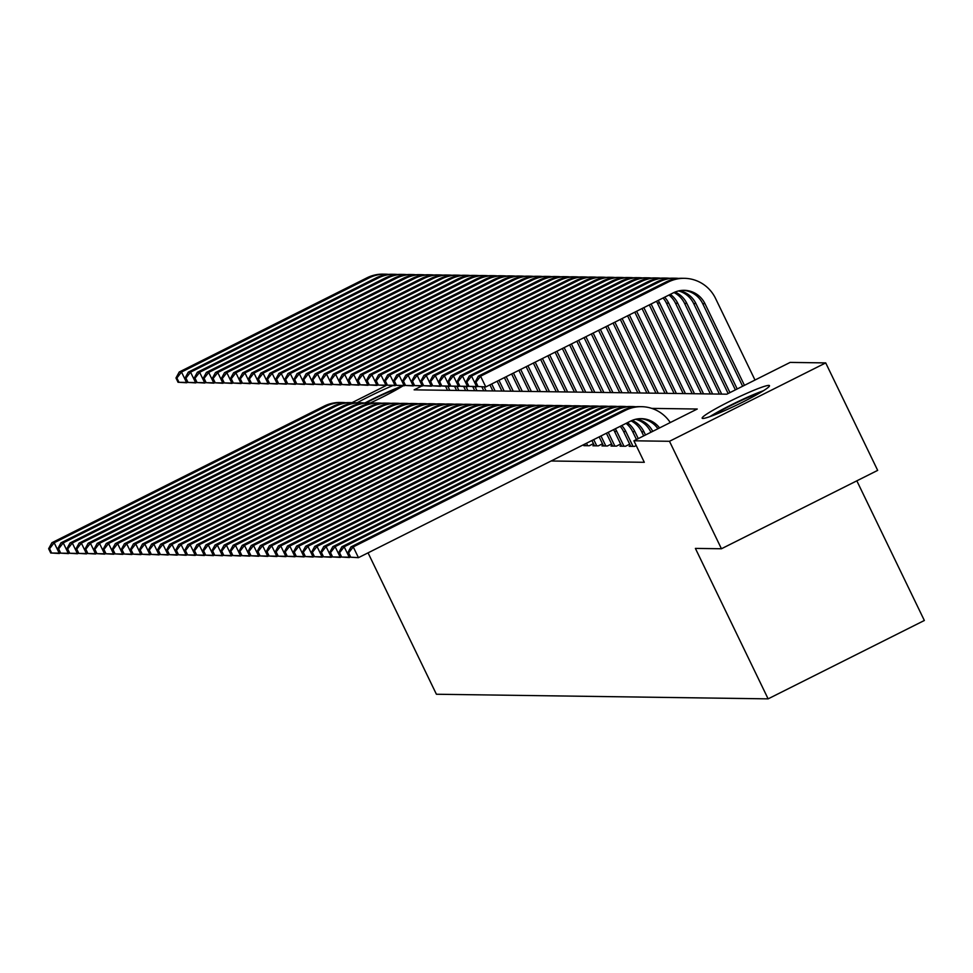 <?xml version="1.0" encoding="UTF-8"?>
<svg xmlns="http://www.w3.org/2000/svg" width="973" height="973" viewBox="0 0 973 973"><rect width="100%" height="100%" fill="white"/><g stroke="black" fill="none" stroke-linecap="round" stroke-linejoin="round"><path stroke-width="1.46" d="M702.883 418.463A37.388 3.211 154.2 0 1 702.165 418.208A37.388 3.211 154.2 0 1 731.574 400.438A37.388 3.211 154.2 0 1 768.755 385.405A37.388 3.211 154.2 0 1 769.473 385.661A37.388 3.211 154.2 0 1 740.064 403.43A37.388 3.211 154.2 0 1 702.883 418.463M357.188 402.737A37.388 3.211 154.2 0 1 392.727 385.636M856.836 480.832L924.35 620.482L768.123 698.857L436.403 694.248L368.049 552.846M421.686 386.05L414.133 389.845L726.807 394.187L790.149 362.406L825.712 362.905L669.485 441.292L633.91 440.793L697.252 409.025L651.764 408.392M669.485 441.292L721.443 548.76L877.67 470.373L825.712 362.905M403.09 385.795A37.388 3.211 154.2 0 1 370.409 402.919M630.419 445.658L629.154 446.291L634.591 446.376L636.22 445.549M621.358 445.537L620.081 446.169L625.53 446.242L629.689 444.15M612.285 445.403L611.02 446.048L616.456 446.121L620.628 444.029M603.224 445.281L601.959 445.914L607.395 445.999L611.567 443.907M594.162 445.16L592.898 445.792L598.334 445.865L602.506 443.773M585.101 445.026L583.836 445.67L589.273 445.743L593.433 443.652M551.107 460.995L644.308 462.297L633.91 440.793M352.031 402.652L386.804 385.211M721.443 548.76L695.391 548.407L768.123 698.857M60.058 553.151L50.73 553.005L51.63 553.029L49.562 548.723L48.65 548.711L50.73 553.005M48.65 548.711L51.897 542.727L324.033 406.179A35.94 35.296 -89.2 0 1 340.124 402.481L342.387 402.518A35.94 35.296 -89.2 0 1 345.78 402.737M51.897 542.727L54.172 542.752L326.296 406.215A35.94 35.296 -89.2 0 1 342.387 402.518M49.562 548.723L54.172 542.752L59.365 553.503L51.63 553.029M447.519 390.307L445.573 386.281M449.794 390.343L447.884 386.415M187.388 382.438L178.059 382.292L178.971 382.304L176.891 378.011L175.979 377.998L178.059 382.292M175.979 377.998L179.239 372.002L366.918 277.84A35.94 35.296 -89.2 0 1 383.009 274.143L385.272 274.167A35.94 35.296 -89.2 0 1 388.665 274.386M179.239 372.002L181.501 372.039L369.181 277.864A35.94 35.296 -89.2 0 1 385.272 274.167M176.891 378.011L181.501 372.039L186.694 382.778L178.971 382.304M366.055 402.871A32.352 2.785 154.2 0 1 400.56 387.339M402.919 385.795A37.144 3.187 -25.8 0 0 365.033 402.907M712.771 415.568A32.352 2.785 154.2 0 1 717.928 412.455A32.352 2.785 154.2 0 1 760.825 392.35M763.586 390.659A37.144 3.187 -25.8 0 0 715.033 413.501A37.144 3.187 -25.8 0 0 709.743 416.687M69.119 553.284L59.791 553.138L60.703 553.151L58.623 548.845L57.711 548.833L59.791 553.138M57.711 548.833L60.958 542.849L333.094 406.313A35.94 35.296 -89.2 0 1 349.185 402.615L351.448 402.64A35.94 35.296 -89.2 0 1 354.841 402.858M60.958 542.849L63.233 542.885L335.369 406.337A35.94 35.296 -89.2 0 1 351.448 402.64M58.623 548.845L63.233 542.885L68.426 553.625L60.703 553.151M78.181 553.406L68.852 553.26L69.764 553.272L67.684 548.979L66.772 548.967L68.852 553.26M66.772 548.967L70.032 542.97L342.155 406.434A35.94 35.296 -89.2 0 1 358.246 402.737L360.509 402.773A35.94 35.296 -89.2 0 1 363.914 402.98M70.032 542.97L72.294 543.007L344.43 406.471A35.94 35.296 -89.2 0 1 360.509 402.773M67.684 548.979L72.294 543.007L77.487 553.759L69.764 553.272M87.242 553.528L77.913 553.394L78.825 553.406L76.745 549.1L75.845 549.088L77.913 553.394M75.845 549.088L79.093 543.104L351.229 406.568A35.94 35.296 -89.2 0 1 367.308 402.858L369.57 402.895A35.94 35.296 -89.2 0 1 372.975 403.114M79.093 543.104L81.355 543.129L353.491 406.592A35.94 35.296 -89.2 0 1 369.57 402.895M76.745 549.1L81.355 543.129L86.548 553.88L78.825 553.406M96.303 553.661L86.986 553.515L87.886 553.528L85.806 549.222L84.906 549.21L86.986 553.515M84.906 549.21L88.154 543.226L360.29 406.69A35.94 35.296 -89.2 0 1 376.369 402.992L378.643 403.017A35.94 35.296 -89.2 0 1 382.036 403.236M88.154 543.226L90.416 543.262L362.552 406.726A35.94 35.296 -89.2 0 1 378.643 403.017M85.806 549.222L90.416 543.262L95.609 554.002L87.886 553.528M456.58 390.428L454.634 386.415M458.855 390.465L456.957 386.536M196.449 382.559L187.12 382.413L188.032 382.425L185.952 378.132L185.04 378.12L187.12 382.413M185.04 378.12L188.3 372.136L375.979 277.962A35.94 35.296 -89.2 0 1 392.07 274.264L394.333 274.289A35.94 35.296 -89.2 0 1 397.726 274.508M188.3 372.136L190.562 372.16L378.254 277.998A35.94 35.296 -89.2 0 1 394.333 274.289M185.952 378.132L190.562 372.16L195.755 382.912L188.032 382.425M465.653 390.562L463.707 386.536M467.916 390.587L466.018 386.67M205.51 382.693L196.181 382.547L197.093 382.559L195.014 378.254L194.113 378.242L196.181 382.547M194.113 378.242L197.361 372.258L385.04 278.083A35.94 35.296 -89.2 0 1 401.131 274.386L403.394 274.422A35.94 35.296 -89.2 0 1 406.787 274.629M197.361 372.258L199.623 372.294L387.315 278.12A35.94 35.296 -89.2 0 1 403.394 274.422M195.014 378.254L199.623 372.294L204.817 383.034L197.093 382.559M474.715 390.684L472.769 386.658M476.977 390.72L475.079 386.792M214.571 382.815L205.254 382.669L206.154 382.681L204.075 378.388L203.175 378.375L205.254 382.669M203.175 378.375L206.422 372.379L394.114 278.217A35.94 35.296 -89.2 0 1 410.192 274.52L412.455 274.544A35.94 35.296 -89.2 0 1 415.86 274.763M206.422 372.379L208.684 372.416L396.376 278.242A35.94 35.296 -89.2 0 1 412.455 274.544M204.075 378.388L208.684 372.416L213.89 383.167L206.154 382.681M483.776 390.818L481.83 386.792M486.038 390.842L484.14 386.913M223.644 382.936L214.315 382.79L215.215 382.803L213.136 378.509L212.236 378.497L214.315 382.79M212.236 378.497L215.483 372.513L403.175 278.339A35.94 35.296 -89.2 0 1 419.254 274.641L421.528 274.678A35.94 35.296 -89.2 0 1 424.921 274.885M215.483 372.513L217.757 372.537L405.437 278.375A35.94 35.296 -89.2 0 1 421.528 274.678M213.136 378.509L217.757 372.537L222.951 383.289L215.215 382.803M105.376 553.783L96.047 553.637L96.947 553.649L94.868 549.356L93.967 549.344L96.047 553.637M93.967 549.344L97.215 543.348L369.351 406.811A35.94 35.296 -89.2 0 1 385.442 403.114L387.704 403.15A35.94 35.296 -89.2 0 1 391.097 403.357M97.215 543.348L99.477 543.384L371.613 406.848A35.94 35.296 -89.2 0 1 387.704 403.15M94.868 549.356L99.477 543.384L104.683 554.136L96.947 553.649M492.837 390.939L489.906 384.87M495.099 390.964L491.718 383.958M232.705 383.07L223.376 382.924L224.289 382.936L222.209 378.631L221.297 378.619L223.376 382.924M221.297 378.619L224.544 372.635L412.236 278.46A35.94 35.296 -89.2 0 1 428.315 274.763L430.589 274.8A35.94 35.296 -89.2 0 1 433.982 275.018M224.544 372.635L226.818 372.671L414.498 278.497A35.94 35.296 -89.2 0 1 430.589 274.8M222.209 378.631L226.818 372.671L232.012 383.411L224.289 382.936M114.437 553.917L105.108 553.771L106.008 553.783L103.941 549.477L103.029 549.465L105.108 553.771M103.029 549.465L106.276 543.481L378.412 406.945A35.94 35.296 -89.2 0 1 394.503 403.236L396.765 403.272A35.94 35.296 -89.2 0 1 400.158 403.491M106.276 543.481L108.55 543.506L380.674 406.969A35.94 35.296 -89.2 0 1 396.765 403.272M103.941 549.477L108.55 543.506L113.744 554.257L106.008 553.783M501.898 391.061L497.154 381.234M504.172 391.097L498.967 380.321M241.766 383.192L232.438 383.046L233.35 383.058L231.27 378.765L230.358 378.752L232.438 383.046M230.358 378.752L233.617 372.756L421.297 278.594A35.94 35.296 -89.2 0 1 437.388 274.897L439.65 274.921A35.94 35.296 -89.2 0 1 443.043 275.14M233.617 372.756L235.88 372.793L423.559 278.619A35.94 35.296 -89.2 0 1 439.65 274.921M231.27 378.765L235.88 372.793L241.073 383.544L233.35 383.058M123.498 554.038L114.169 553.892L115.082 553.905L113.002 549.611L112.09 549.599L114.169 553.892M112.09 549.599L115.349 543.603L387.473 407.067A35.94 35.296 -89.2 0 1 403.564 403.369L405.826 403.394A35.94 35.296 -89.2 0 1 409.219 403.613M115.349 543.603L117.611 543.639L389.747 407.103A35.94 35.296 -89.2 0 1 405.826 403.394M113.002 549.611L117.611 543.639L122.805 554.379L115.082 553.905M510.959 391.195L504.391 377.597M513.233 391.219L506.203 376.697M250.827 383.313L241.499 383.167L242.411 383.192L240.331 378.886L239.419 378.874L241.499 383.167M239.419 378.874L242.678 372.89L430.358 278.716A35.94 35.296 -89.2 0 1 446.449 275.018L448.711 275.055A35.94 35.296 -89.2 0 1 452.104 275.262M242.678 372.89L244.941 372.914L432.632 278.752A35.94 35.296 -89.2 0 1 448.711 275.055M240.331 378.886L244.941 372.914L250.134 383.666L242.411 383.192M132.559 554.16L123.23 554.014L124.143 554.026L122.063 549.733L121.151 549.721L123.23 554.014M121.151 549.721L124.41 543.737L396.534 407.188A35.94 35.296 -89.2 0 1 412.625 403.491L414.887 403.527A35.94 35.296 -89.2 0 1 418.293 403.734M124.41 543.737L126.672 543.761L398.808 407.225A35.94 35.296 -89.2 0 1 414.887 403.527M122.063 549.733L126.672 543.761L131.866 554.513L124.143 554.026M520.032 391.316L511.64 373.96M522.294 391.353L513.452 373.06M259.888 383.447L250.572 383.301L251.472 383.313L249.392 379.008L248.492 378.996L250.572 383.301M248.492 378.996L251.739 373.012L439.419 278.85A35.94 35.296 -89.2 0 1 455.51 275.14L457.772 275.177A35.94 35.296 -89.2 0 1 461.178 275.395M251.739 373.012L254.002 373.048L441.693 278.874A35.94 35.296 -89.2 0 1 457.772 275.177M249.392 379.008L254.002 373.048L259.195 383.788L251.472 383.313M141.62 554.294L132.292 554.148L133.204 554.16L131.124 549.854L130.224 549.842L132.292 554.148M130.224 549.842L133.471 543.858L405.607 407.322A35.94 35.296 -89.2 0 1 421.686 403.625L423.96 403.649A35.94 35.296 -89.2 0 1 427.354 403.868M133.471 543.858L135.733 543.895L407.869 407.346A35.94 35.296 -89.2 0 1 423.96 403.649M131.124 549.854L135.733 543.895L140.927 554.634L133.204 554.16M529.093 391.438L518.889 370.336M531.355 391.474L520.701 369.424M268.949 383.569L259.633 383.423L260.533 383.435L258.453 379.142L257.553 379.129L259.633 383.423M257.553 379.129L260.8 373.133L448.492 278.971A35.94 35.296 -89.2 0 1 464.571 275.274L466.833 275.298A35.94 35.296 -89.2 0 1 470.239 275.517M260.8 373.133L263.063 373.17L450.754 278.996A35.94 35.296 -89.2 0 1 466.833 275.298M258.453 379.142L263.063 373.17L268.268 383.921L260.533 383.435M150.681 554.415L141.365 554.269L142.265 554.282L140.185 549.988L139.285 549.976L141.365 554.269M139.285 549.976L142.532 543.98L414.668 407.444A35.94 35.296 -89.2 0 1 430.747 403.746L433.021 403.771A35.94 35.296 -89.2 0 1 436.415 403.99M142.532 543.98L144.795 544.016L416.931 407.48A35.94 35.296 -89.2 0 1 433.021 403.771M140.185 549.988L144.795 544.016L149.988 554.756L142.265 554.282M538.154 391.572L526.125 366.699M540.416 391.596L527.938 365.787M278.023 383.69L268.694 383.557L269.594 383.569L267.526 379.263L266.614 379.251L268.694 383.557M266.614 379.251L269.862 373.267L457.553 279.093A35.94 35.296 -89.2 0 1 473.632 275.395L475.906 275.432A35.94 35.296 -89.2 0 1 479.3 275.639M269.862 373.267L272.136 373.291L459.815 279.129A35.94 35.296 -89.2 0 1 475.906 275.432M267.526 379.263L272.136 373.291L277.329 384.043L269.594 383.569M159.754 554.537L150.426 554.391L151.326 554.403L149.246 550.11L148.346 550.098L150.426 554.391M148.346 550.098L151.593 544.114L423.729 407.565A35.94 35.296 -89.2 0 1 439.82 403.868L442.083 403.904A35.94 35.296 -89.2 0 1 445.476 404.111M151.593 544.114L153.868 544.138L425.992 407.602A35.94 35.296 -89.2 0 1 442.083 403.904M149.246 550.11L153.868 544.138L159.061 554.89L151.326 554.403M547.215 391.693L533.374 363.063M549.477 391.73L535.186 362.151M287.084 383.824L277.755 383.678L278.667 383.69L276.587 379.385L275.675 379.373L277.755 383.678M275.675 379.373L278.923 373.389L466.614 279.227A35.94 35.296 -89.2 0 1 482.705 275.517L484.968 275.554A35.94 35.296 -89.2 0 1 488.361 275.773M278.923 373.389L281.197 373.425L468.877 279.251A35.94 35.296 -89.2 0 1 484.968 275.554M276.587 379.385L281.197 373.425L286.39 384.165L278.667 383.69M168.816 554.671L159.487 554.525L160.387 554.537L158.319 550.231L157.407 550.219L159.487 554.525M157.407 550.219L160.654 544.235L432.79 407.699A35.94 35.296 -89.2 0 1 448.881 404.002L451.144 404.026A35.94 35.296 -89.2 0 1 454.537 404.245M160.654 544.235L162.929 544.272L435.053 407.723A35.94 35.296 -89.2 0 1 451.144 404.026M158.319 550.231L162.929 544.272L168.122 555.011L160.387 554.537M556.276 391.815L540.623 359.426M558.551 391.851L542.435 358.514M296.145 383.946L286.816 383.8L287.728 383.812L285.648 379.519L284.736 379.506L286.816 383.8M284.736 379.506L287.996 373.51L475.675 279.348A35.94 35.296 -89.2 0 1 491.766 275.651L494.029 275.675A35.94 35.296 -89.2 0 1 497.422 275.894M287.996 373.51L290.258 373.547L477.938 279.385A35.94 35.296 -89.2 0 1 494.029 275.675M285.648 379.519L290.258 373.547L295.451 384.299L287.728 383.812M177.877 554.792L168.548 554.646L169.46 554.659L167.38 550.365L166.468 550.353L168.548 554.646M166.468 550.353L169.728 544.357L441.851 407.821A35.94 35.296 -89.2 0 1 457.942 404.123L460.205 404.16A35.94 35.296 -89.2 0 1 463.598 404.367M169.728 544.357L171.99 544.394L444.126 407.857A35.94 35.296 -89.2 0 1 460.205 404.16M167.38 550.365L171.99 544.394L177.183 555.145L169.46 554.659M565.349 391.949L547.86 355.79M567.612 391.973L549.672 354.877M305.206 384.08L295.877 383.934L296.789 383.946L294.71 379.64L293.81 379.628L295.877 383.934M293.81 379.628L297.057 373.644L484.736 279.47A35.94 35.296 -89.2 0 1 500.827 275.773L503.09 275.809A35.94 35.296 -89.2 0 1 506.483 276.016M297.057 373.644L299.319 373.668L487.011 279.506A35.94 35.296 -89.2 0 1 503.09 275.809M294.71 379.64L299.319 373.668L304.513 384.42L296.789 383.946M186.938 554.914L177.609 554.768L178.521 554.78L176.441 550.487L175.529 550.475L177.609 554.768M175.529 550.475L178.789 544.491L450.925 407.942A35.94 35.296 -89.2 0 1 467.004 404.245L469.266 404.281A35.94 35.296 -89.2 0 1 472.671 404.5M178.789 544.491L181.051 544.515L453.187 407.979A35.94 35.296 -89.2 0 1 469.266 404.281M176.441 550.487L181.051 544.515L186.244 555.267L178.521 554.78M574.411 392.07L555.109 352.153M576.673 392.107L556.921 351.241M314.267 384.201L304.95 384.055L305.85 384.067L303.771 379.774L302.871 379.762L304.95 384.055M302.871 379.762L306.118 373.766L493.798 279.604A35.94 35.296 -89.2 0 1 509.888 275.906L512.151 275.931A35.94 35.296 -89.2 0 1 515.556 276.15M306.118 373.766L308.38 373.802L496.072 279.628A35.94 35.296 -89.2 0 1 512.151 275.931M303.771 379.774L308.38 373.802L313.574 384.542L305.85 384.067M195.999 555.048L186.682 554.902L187.582 554.914L185.502 550.609L184.602 550.596L186.682 554.902M184.602 550.596L187.85 544.612L459.986 408.076A35.94 35.296 -89.2 0 1 476.065 404.379L478.339 404.403A35.94 35.296 -89.2 0 1 481.732 404.622M187.85 544.612L190.112 544.649L462.248 408.101A35.94 35.296 -89.2 0 1 478.339 404.403M185.502 550.609L190.112 544.649L195.305 555.388L187.582 554.914M583.472 392.192L562.358 348.516M585.734 392.228L564.17 347.616M323.34 384.323L314.011 384.177L314.911 384.189L312.832 379.896L311.932 379.884L314.011 384.177M311.932 379.884L315.179 373.9L502.871 279.725A35.94 35.296 -89.2 0 1 518.95 276.028L521.224 276.052A35.94 35.296 -89.2 0 1 524.617 276.271M315.179 373.9L317.441 373.924L505.133 279.762A35.94 35.296 -89.2 0 1 521.224 276.052M312.832 379.896L317.441 373.924L322.647 384.676L314.911 384.189M205.06 555.169L195.743 555.024L196.643 555.036L194.564 550.742L193.663 550.73L195.743 555.024M193.663 550.73L196.911 544.734L469.047 408.198A35.94 35.296 -89.2 0 1 485.126 404.5L487.4 404.537A35.94 35.296 -89.2 0 1 490.793 404.744M196.911 544.734L199.173 544.771L471.309 408.234A35.94 35.296 -89.2 0 1 487.4 404.537M194.564 550.742L199.173 544.771L204.379 555.522L196.643 555.036M592.533 392.326L569.606 344.88M594.795 392.35L571.406 343.98M332.401 384.457L323.072 384.311L323.973 384.323L321.905 380.017L320.993 380.005L323.072 384.311M320.993 380.005L324.24 374.021L511.932 279.847A35.94 35.296 -89.2 0 1 528.011 276.15L530.285 276.186A35.94 35.296 -89.2 0 1 533.678 276.393M324.24 374.021L326.514 374.046L514.194 279.883A35.94 35.296 -89.2 0 1 530.285 276.186M321.905 380.017L326.514 374.046L331.708 384.797L323.973 384.323M214.133 555.291L204.804 555.157L205.704 555.169L203.637 550.864L202.725 550.852L204.804 555.157M202.725 550.852L205.972 544.868L478.108 408.332A35.94 35.296 -89.2 0 1 494.199 404.622L496.461 404.659A35.94 35.296 -89.2 0 1 499.854 404.877M205.972 544.868L208.246 544.892L480.37 408.356A35.94 35.296 -89.2 0 1 496.461 404.659M203.637 550.864L208.246 544.892L213.44 555.644L205.704 555.169M601.594 392.447L576.843 341.243M603.868 392.484L578.655 340.343M341.462 384.578L332.134 384.432L333.046 384.444L330.966 380.151L330.054 380.139L332.134 384.432M330.054 380.139L333.313 374.143L520.993 279.981A35.94 35.296 -89.2 0 1 537.084 276.283L539.346 276.308A35.94 35.296 -89.2 0 1 542.739 276.527M333.313 374.143L335.576 374.179L523.255 280.005A35.94 35.296 -89.2 0 1 539.346 276.308M330.966 380.151L335.576 374.179L340.769 384.919L333.046 384.444M223.194 555.425L213.865 555.279L214.778 555.291L212.698 550.986L211.786 550.973L213.865 555.279M211.786 550.973L215.033 544.989L487.169 408.453A35.94 35.296 -89.2 0 1 503.26 404.756L505.522 404.78A35.94 35.296 -89.2 0 1 508.915 404.999M215.033 544.989L217.307 545.026L489.443 408.478A35.94 35.296 -89.2 0 1 505.522 404.78M212.698 550.986L217.307 545.026L222.501 555.765L214.778 555.291M610.655 392.569L584.092 337.619M612.929 392.606L585.904 336.707M350.523 384.7L341.195 384.554L342.107 384.566L340.027 380.273L339.115 380.261L341.195 384.554M339.115 380.261L342.374 374.277L530.054 280.102A35.94 35.296 -89.2 0 1 546.145 276.405L548.407 276.441A35.94 35.296 -89.2 0 1 551.8 276.648M342.374 374.277L344.637 374.301L532.316 280.139A35.94 35.296 -89.2 0 1 548.407 276.441M340.027 380.273L344.637 374.301L349.83 385.053L342.107 384.566M232.255 555.547L222.926 555.401L223.839 555.413L221.759 551.119L220.847 551.107L222.926 555.401M220.847 551.107L224.106 545.111L496.23 408.575A35.94 35.296 -89.2 0 1 512.321 404.877L514.583 404.914A35.94 35.296 -89.2 0 1 517.989 405.121M224.106 545.111L226.368 545.148L498.504 408.611A35.94 35.296 -89.2 0 1 514.583 404.914M221.759 551.119L226.368 545.148L231.562 555.899L223.839 555.413M619.728 392.703L591.341 333.982M621.99 392.727L593.153 333.07M359.584 384.834L350.256 384.688L351.168 384.7L349.088 380.394L348.188 380.382L350.256 384.688M348.188 380.382L351.435 374.398L539.115 280.224A35.94 35.296 -89.2 0 1 555.206 276.527L557.468 276.563A35.94 35.296 -89.2 0 1 560.862 276.782M351.435 374.398L353.698 374.435L541.389 280.26A35.94 35.296 -89.2 0 1 557.468 276.563M349.088 380.394L353.698 374.435L358.891 385.174L351.168 384.7M241.316 555.68L231.988 555.534L232.9 555.547L230.82 551.241L229.92 551.229L231.988 555.534M229.92 551.229L233.167 545.245L505.303 408.709A35.94 35.296 -89.2 0 1 521.382 404.999L523.644 405.036A35.94 35.296 -89.2 0 1 527.05 405.255M233.167 545.245L235.43 545.269L507.565 408.733A35.94 35.296 -89.2 0 1 523.644 405.036M230.82 551.241L235.43 545.269L240.623 556.021L232.9 555.547M628.789 392.824L598.577 330.346M631.051 392.861L600.39 329.433M368.645 384.955L359.329 384.809L360.229 384.822L358.149 380.528L357.249 380.516L359.329 384.809M357.249 380.516L360.496 374.52L548.188 280.358A35.94 35.296 -89.2 0 1 564.267 276.66L566.529 276.685A35.94 35.296 -89.2 0 1 569.935 276.904M360.496 374.52L362.759 374.556L550.45 280.382A35.94 35.296 -89.2 0 1 566.529 276.685M358.149 380.528L362.759 374.556L367.964 385.308L360.229 384.822M250.377 555.802L241.061 555.656L241.961 555.668L239.881 551.375L238.981 551.35L241.061 555.656M238.981 551.35L242.228 545.366L514.364 408.83A35.94 35.296 -89.2 0 1 530.443 405.133L532.717 405.157A35.94 35.296 -89.2 0 1 536.111 405.376M242.228 545.366L244.491 545.403L516.627 408.867A35.94 35.296 -89.2 0 1 532.717 405.157M239.881 551.375L244.491 545.403L249.684 556.142L241.961 555.668M637.85 392.958L605.826 326.709M640.112 392.983L607.639 325.797M377.719 385.077L368.39 384.931L369.29 384.943L367.21 380.65L366.31 380.638L368.39 384.931M366.31 380.638L369.558 374.654L557.249 280.479A35.94 35.296 -89.2 0 1 573.328 276.782L575.602 276.819A35.94 35.296 -89.2 0 1 578.996 277.025M369.558 374.654L371.832 374.678L559.511 280.516A35.94 35.296 -89.2 0 1 575.602 276.819M367.21 380.65L371.832 374.678L377.025 385.43L369.29 384.943M259.45 555.924L250.122 555.778L251.022 555.79L248.942 551.496L248.042 551.484L250.122 555.778M248.042 551.484L251.289 545.5L523.425 408.952A35.94 35.296 -89.2 0 1 539.516 405.255L541.779 405.291A35.94 35.296 -89.2 0 1 545.172 405.498M251.289 545.5L253.552 545.525L525.688 408.988A35.94 35.296 -89.2 0 1 541.779 405.291M248.942 551.496L253.552 545.525L258.757 556.276L251.022 555.79M646.911 393.08L613.075 323.072M649.173 393.116L614.887 322.16M386.78 385.211L377.451 385.065L378.363 385.077L376.283 380.771L375.371 380.759L377.451 385.065M375.371 380.759L378.619 374.775L566.31 280.613A35.94 35.296 -89.2 0 1 582.389 276.904L584.664 276.94A35.94 35.296 -89.2 0 1 588.057 277.159M378.619 374.775L380.893 374.812L568.573 280.638A35.94 35.296 -89.2 0 1 584.664 276.94M376.283 380.771L380.893 374.812L386.086 385.551L378.363 385.077M268.512 556.057L259.183 555.911L260.083 555.924L258.015 551.618L257.103 551.606L259.183 555.911M257.103 551.606L260.35 545.622L532.486 409.086A35.94 35.296 -89.2 0 1 548.577 405.388L550.84 405.413A35.94 35.296 -89.2 0 1 554.233 405.632M260.35 545.622L262.625 545.646L534.749 409.11A35.94 35.296 -89.2 0 1 550.84 405.413M258.015 551.618L262.625 545.646L267.818 556.398L260.083 555.924M655.972 393.201L620.312 319.436M658.247 393.238L622.124 318.536M395.841 385.332L386.512 385.186L387.424 385.199L385.344 380.905L384.432 380.893L386.512 385.186M384.432 380.893L387.692 374.897L575.371 280.735A35.94 35.296 -89.2 0 1 591.462 277.037L593.725 277.062A35.94 35.296 -89.2 0 1 597.118 277.281M387.692 374.897L389.954 374.933L577.634 280.759A35.94 35.296 -89.2 0 1 593.725 277.062M385.344 380.905L389.954 374.933L395.147 385.685L387.424 385.199M587.68 445.719L586.488 443.238M585.418 445.683L584.676 444.15M277.573 556.179L268.244 556.033L269.156 556.045L267.076 551.752L266.164 551.74L268.244 556.033M266.164 551.74L269.424 545.744L541.547 409.207A35.94 35.296 -89.2 0 1 557.638 405.51L559.901 405.534A35.94 35.296 -89.2 0 1 563.294 405.753M269.424 545.744L271.686 545.78L543.822 409.244A35.94 35.296 -89.2 0 1 559.901 405.534M267.076 551.752L271.686 545.78L276.879 556.52L269.156 556.045M665.033 393.335L627.561 315.799M667.308 393.36L629.373 314.899M404.902 385.454L395.573 385.32L396.485 385.332L394.406 381.027L393.493 381.015L395.573 385.32M393.493 381.015L396.753 375.031L584.432 280.856A35.94 35.296 -89.2 0 1 600.523 277.159L602.786 277.196A35.94 35.296 -89.2 0 1 606.179 277.402M396.753 375.031L399.015 375.055L586.707 280.893A35.94 35.296 -89.2 0 1 602.786 277.196M394.406 381.027L399.015 375.055L404.209 385.807L396.485 385.332M596.753 445.841L593.737 439.614M594.479 445.816L591.925 440.514M286.634 556.301L277.305 556.155L278.217 556.167L276.137 551.873L275.225 551.861L277.305 556.155M275.225 551.861L278.485 545.877L550.609 409.329A35.94 35.296 -89.2 0 1 566.7 405.632L568.962 405.668A35.94 35.296 -89.2 0 1 572.367 405.875M278.485 545.877L280.747 545.902L552.883 409.365A35.94 35.296 -89.2 0 1 568.962 405.668M276.137 551.873L280.747 545.902L285.94 556.653L278.217 556.167M674.107 393.457L634.81 312.163M676.369 393.493L636.622 311.263M413.963 385.588L404.646 385.442L405.546 385.454L403.467 381.148L402.567 381.136L404.646 385.442M402.567 381.136L405.814 375.152L593.494 280.99A35.94 35.296 -89.2 0 1 609.585 277.281L611.847 277.317A35.94 35.296 -89.2 0 1 615.252 277.536M405.814 375.152L408.076 375.189L595.768 281.015A35.94 35.296 -89.2 0 1 611.847 277.317M403.467 381.148L408.076 375.189L413.27 385.928L405.546 385.454M605.814 445.975L600.973 435.977M603.54 445.938L599.161 436.877M295.695 556.434L286.366 556.288L287.278 556.301L285.198 551.995L284.298 551.983L286.366 556.288M284.298 551.983L287.546 545.999L559.682 409.463A35.94 35.296 -89.2 0 1 575.761 405.765L578.035 405.79A35.94 35.296 -89.2 0 1 581.428 406.009M287.546 545.999L289.808 546.035L561.944 409.487A35.94 35.296 -89.2 0 1 578.035 405.79M285.198 551.995L289.808 546.035L295.001 556.775L287.278 556.301M683.168 393.579L642.046 308.538M685.43 393.615L643.858 307.626M423.024 385.709L413.707 385.563L414.607 385.576L412.528 381.282L411.628 381.27L413.707 385.563M411.628 381.27L414.875 375.274L602.567 281.112A35.94 35.296 -89.2 0 1 618.646 277.414L620.908 277.439A35.94 35.296 -89.2 0 1 624.313 277.658M414.875 375.274L417.137 375.31L604.829 281.148A35.94 35.296 -89.2 0 1 620.908 277.439M412.528 381.282L417.137 375.31L422.343 386.062L414.607 385.576M614.875 446.096L608.222 432.34M612.613 446.072L606.41 433.253M304.756 556.556L295.439 556.41L296.339 556.422L294.26 552.129L293.36 552.117L295.439 556.41M293.36 552.117L296.607 546.121L568.743 409.584A35.94 35.296 -89.2 0 1 584.822 405.887L587.096 405.923A35.94 35.296 -89.2 0 1 590.489 406.13M296.607 546.121L298.869 546.157L571.005 409.621A35.94 35.296 -89.2 0 1 587.096 405.923M294.26 552.129L298.869 546.157L304.062 556.909L296.339 556.422M692.229 393.712L649.295 304.902M694.491 393.737L651.107 303.99M432.097 385.843L422.769 385.697L423.669 385.709L421.601 381.404L420.689 381.392L422.769 385.697M420.689 381.392L423.936 375.408L611.628 281.233A35.94 35.296 -89.2 0 1 627.707 277.536L629.981 277.573A35.94 35.296 -89.2 0 1 633.374 277.779M423.936 375.408L426.21 375.432L613.89 281.27A35.94 35.296 -89.2 0 1 629.981 277.573M421.601 381.404L426.21 375.432L431.404 386.184L423.669 385.709M623.936 446.218L616.773 431.392A23.96 23.534 90.8 0 0 615.301 428.789M621.674 446.193L614.498 431.355A23.96 23.534 90.8 0 0 613.586 429.652M313.829 556.678L304.5 556.532L305.4 556.544L303.321 552.25L302.421 552.238L304.5 556.532M302.421 552.238L305.668 546.254L577.804 409.706A35.94 35.296 -89.2 0 1 593.895 406.009L596.157 406.045A35.94 35.296 -89.2 0 1 599.55 406.264M305.668 546.254L307.942 546.279L580.066 409.742A35.94 35.296 -89.2 0 1 596.157 406.045M303.321 552.25L307.942 546.279L313.136 557.03L305.4 556.544M701.29 393.834L657.383 303.017A23.96 23.534 90.8 0 0 656.471 301.302M703.552 393.87L659.658 303.041A23.96 23.534 90.8 0 0 658.186 300.438M441.158 385.965L431.83 385.819L432.742 385.831L430.662 381.538L429.75 381.513L431.83 385.819M429.75 381.513L432.997 375.529L620.689 281.367A35.94 35.296 -89.2 0 1 636.78 277.67L639.042 277.694A35.94 35.296 -89.2 0 1 642.435 277.913M432.997 375.529L435.272 375.566L622.951 281.392A35.94 35.296 -89.2 0 1 639.042 277.694M430.662 381.538L435.272 375.566L440.465 386.305L432.742 385.831M632.997 446.352L625.834 431.513A23.96 23.534 90.8 0 0 621.735 425.554M630.735 446.315L623.571 431.489A23.96 23.534 90.8 0 0 620.19 426.332M322.89 556.811L313.561 556.665L314.461 556.678L312.394 552.372L311.482 552.36L313.561 556.665M311.482 552.36L314.729 546.376L586.865 409.84A35.94 35.296 -89.2 0 1 602.956 406.142L605.218 406.167A35.94 35.296 -89.2 0 1 608.611 406.386M314.729 546.376L317.003 546.412L589.127 409.864A35.94 35.296 -89.2 0 1 605.218 406.167M312.394 552.372L317.003 546.412L322.197 557.152L314.461 556.678M710.351 393.956L666.444 303.138A23.96 23.534 90.8 0 0 663.075 297.981M712.625 393.992L668.719 303.175A23.96 23.534 90.8 0 0 664.62 297.203M450.219 386.086L440.891 385.94L441.803 385.953L439.723 381.659L438.811 381.647L440.891 385.94M438.811 381.647L442.07 375.663L629.75 281.489A35.94 35.296 -89.2 0 1 645.841 277.792L648.103 277.816A35.94 35.296 -89.2 0 1 651.496 278.035M442.07 375.663L444.333 375.687L632.012 281.525A35.94 35.296 -89.2 0 1 648.103 277.816M439.723 381.659L444.333 375.687L449.526 386.439L441.803 385.953M638.264 438.616L634.895 431.647A23.96 23.534 90.8 0 0 627.427 422.708M636.451 439.528L632.632 431.611A23.96 23.534 90.8 0 0 626.077 423.377M331.951 556.933L322.622 556.787L323.535 556.799L321.455 552.506L320.543 552.494L322.622 556.787M320.543 552.494L323.802 546.498L595.926 409.961A35.94 35.296 -89.2 0 1 612.017 406.264L614.279 406.3A35.94 35.296 -89.2 0 1 617.673 406.507M323.802 546.498L326.064 546.534L598.2 409.998A35.94 35.296 -89.2 0 1 614.279 406.3M321.455 552.506L326.064 546.534L331.258 557.286L323.535 556.799M719.424 394.089L675.517 303.26A23.96 23.534 90.8 0 0 668.962 295.026M721.686 394.114L677.78 303.296A23.96 23.534 90.8 0 0 670.312 294.357M459.28 386.22L449.952 386.074L450.864 386.086L448.784 381.781L447.884 381.769L449.952 386.074M447.884 381.769L451.131 375.785L638.811 281.611A35.94 35.296 -89.2 0 1 654.902 277.913L657.164 277.95A35.94 35.296 -89.2 0 1 660.558 278.156M451.131 375.785L453.394 375.809L641.085 281.647A35.94 35.296 -89.2 0 1 657.164 277.95M448.784 381.781L453.394 375.809L458.587 386.561L450.864 386.086M645.513 434.98L643.956 431.769A23.96 23.534 90.8 0 0 632.219 420.372M643.7 435.892L641.694 431.744A23.96 23.534 90.8 0 0 631.076 420.883M341.012 557.055L331.684 556.921L332.596 556.933L330.516 552.628L329.604 552.615L331.684 556.921M329.604 552.615L332.863 546.631L604.999 410.095A35.94 35.296 -89.2 0 1 621.078 406.386L623.34 406.422A35.94 35.296 -89.2 0 1 626.746 406.641M332.863 546.631L335.126 546.656L607.261 410.12A35.94 35.296 -89.2 0 1 623.34 406.422M330.516 552.628L335.126 546.656L340.319 557.407L332.596 556.933M728.145 393.518L684.578 303.394A23.96 23.534 90.8 0 0 673.961 292.532M729.957 392.606L686.841 303.418A23.96 23.534 90.8 0 0 675.104 292.034M468.341 386.342L459.025 386.196L459.925 386.208L457.845 381.915L456.945 381.903L459.025 386.196M456.945 381.903L460.193 375.906L647.872 281.744A35.94 35.296 -89.2 0 1 663.963 278.047L666.225 278.071A35.94 35.296 -89.2 0 1 669.631 278.29M460.193 375.906L462.455 375.943L650.146 281.769A35.94 35.296 -89.2 0 1 666.225 278.071M457.845 381.915L462.455 375.943L467.648 386.682L459.925 386.208M650.937 432.255L650.755 431.866A23.96 23.534 90.8 0 0 635.637 419.278M652.749 431.343A23.96 23.534 90.8 0 0 636.768 419.035M350.073 557.188L340.757 557.043L341.657 557.055L339.577 552.749L338.677 552.737L340.757 557.043M338.677 552.737L341.924 546.753L614.06 410.217A35.94 35.296 -89.2 0 1 630.139 406.519L632.414 406.544A35.94 35.296 -89.2 0 1 635.807 406.763M341.924 546.753L344.187 546.79L616.323 410.241A35.94 35.296 -89.2 0 1 632.414 406.544M339.577 552.749L344.187 546.79L349.38 557.529L341.657 557.055M735.393 389.881L693.64 303.515A23.96 23.534 90.8 0 0 678.509 290.927M737.206 388.969L695.902 303.552A23.96 23.534 90.8 0 0 679.653 290.696M477.415 386.463L468.086 386.317L468.986 386.33L466.906 382.036L466.006 382.024L468.086 386.317M466.006 382.024L469.254 376.04L656.945 281.866A35.94 35.296 -89.2 0 1 673.024 278.169L675.298 278.205A35.94 35.296 -89.2 0 1 678.692 278.412M469.254 376.04L471.516 376.065L659.207 281.902A35.94 35.296 -89.2 0 1 675.298 278.205M466.906 382.036L471.516 376.065L476.721 386.816L468.986 386.33M657.93 428.752A23.96 23.534 90.8 0 0 640.173 418.67M659.572 427.925A23.96 23.534 90.8 0 0 630.577 421.114L358.453 557.663L349.818 557.164L350.718 557.176L348.638 552.883L347.738 552.871L349.818 557.164M347.738 552.871L350.985 546.875L623.121 410.338A35.94 35.296 -89.2 0 1 639.2 406.641L641.475 406.678A35.94 35.296 -89.2 0 1 670.275 422.562M350.985 546.875L353.248 546.911L625.384 410.375A35.94 35.296 -89.2 0 1 641.475 406.678M348.638 552.883L353.248 546.911L358.453 557.663L350.718 557.176M475.067 382.146L477.147 386.451L478.047 386.463L475.979 382.158L475.067 382.146L478.315 376.162L480.589 376.198L668.269 282.024A35.94 35.296 -89.2 0 1 684.36 278.327A35.94 35.296 -89.2 0 1 715.52 298.383L754.999 380.042M742.63 386.245L702.701 303.637A23.96 23.534 90.8 0 0 683.058 290.319M744.442 385.344L704.963 303.673A23.96 23.534 90.8 0 0 673.462 292.776L485.782 386.938L477.147 386.451M478.315 376.162L666.006 281.988A35.94 35.296 -89.2 0 1 682.085 278.29L684.36 278.327M475.979 382.158L480.589 376.198L485.782 386.938L478.047 386.463M324.033 406.179L326.296 406.215M366.918 277.84L369.181 277.864M333.094 406.313L335.369 406.337M342.155 406.434L344.43 406.471M351.229 406.568L353.491 406.592M360.29 406.69L362.552 406.726M375.979 277.962L378.254 277.998M385.04 278.083L387.315 278.12M394.114 278.217L396.376 278.242M403.175 278.339L405.437 278.375M369.351 406.811L371.613 406.848M412.236 278.46L414.498 278.497M378.412 406.945L380.674 406.969M421.297 278.594L423.559 278.619M387.473 407.067L389.747 407.103M430.358 278.716L432.632 278.752M396.534 407.188L398.808 407.225M439.419 278.85L441.693 278.874M405.607 407.322L407.869 407.346M448.492 278.971L450.754 278.996M414.668 407.444L416.931 407.48M457.553 279.093L459.815 279.129M423.729 407.565L425.992 407.602M466.614 279.227L468.877 279.251M432.79 407.699L435.053 407.723M475.675 279.348L477.938 279.385M441.851 407.821L444.126 407.857M484.736 279.47L487.011 279.506M450.925 407.942L453.187 407.979M493.798 279.604L496.072 279.628M459.986 408.076L462.248 408.101M502.871 279.725L505.133 279.762M469.047 408.198L471.309 408.234M511.932 279.847L514.194 279.883M478.108 408.332L480.37 408.356M520.993 279.981L523.255 280.005M487.169 408.453L489.443 408.478M530.054 280.102L532.316 280.139M496.23 408.575L498.504 408.611M539.115 280.224L541.389 280.26M505.303 408.709L507.565 408.733M548.188 280.358L550.45 280.382M514.364 408.83L516.627 408.867M557.249 280.479L559.511 280.516M523.425 408.952L525.688 408.988M566.31 280.613L568.573 280.638M532.486 409.086L534.749 409.11M575.371 280.735L577.634 280.759M541.547 409.207L543.822 409.244M584.432 280.856L586.707 280.893M550.609 409.329L552.883 409.365M593.494 280.99L595.768 281.015M559.682 409.463L561.944 409.487M602.567 281.112L604.829 281.148M568.743 409.584L571.005 409.621M611.628 281.233L613.89 281.27M614.498 431.355L616.773 431.392M577.804 409.706L580.066 409.742M657.383 303.017L659.658 303.041M620.689 281.367L622.951 281.392M623.571 431.489L625.834 431.513M586.865 409.84L589.127 409.864M666.444 303.138L668.719 303.175M629.75 281.489L632.012 281.525M632.632 431.611L634.895 431.647M595.926 409.961L598.2 409.998M675.517 303.26L677.78 303.296M638.811 281.611L641.085 281.647M641.694 431.744L643.956 431.769M604.999 410.095L607.261 410.12M684.578 303.394L686.841 303.418M647.872 281.744L650.146 281.769M650.755 431.866L651.691 431.878M614.06 410.217L616.323 410.241M693.64 303.515L695.902 303.552M656.945 281.866L659.207 281.902M623.121 410.338L625.384 410.375M702.701 303.637L704.963 303.673M666.006 281.988L668.269 282.024"/></g></svg>
